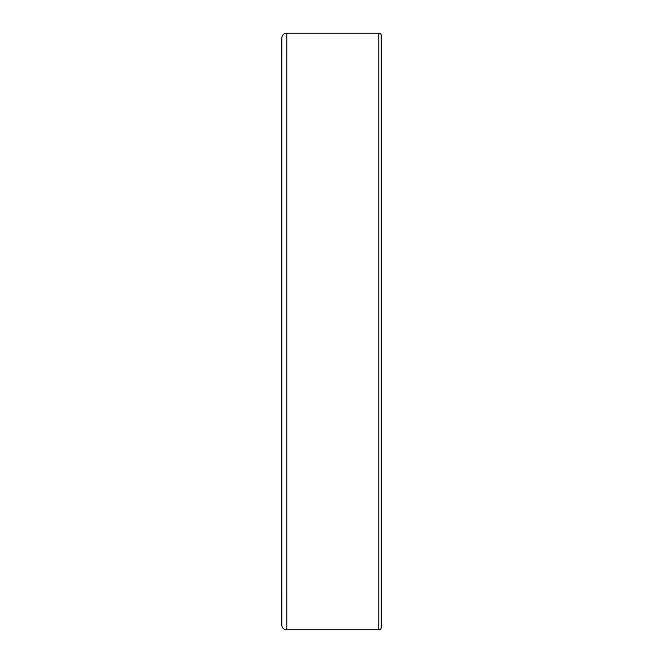 <?xml version="1.0" encoding="UTF-8"?>
<svg xmlns="http://www.w3.org/2000/svg" width="663" height="663" viewBox="0 0 663 663"><rect width="100%" height="100%" fill="white"/><g stroke="black" fill="none" stroke-linecap="round" stroke-linejoin="round"><path stroke-width="0.99" d="M281.816 38.123L281.816 624.877A4.973 4.973 0 0 0 286.789 629.85L378.78 629.85A2.486 2.486 0 0 0 381.266 627.364L381.266 35.636A2.486 2.486 0 0 0 378.78 33.15L286.789 33.15A4.973 4.973 0 0 0 281.816 38.123M281.816 623.286L281.816 593.907M281.734 608.162L281.734 594.636M281.734 616.491L281.734 615.479M281.734 613.88L281.734 612.546M281.734 618.687L281.734 616.921M281.734 621.935L281.734 621.19M281.816 57.142L281.816 39.805M281.734 54.159L281.734 53.255M281.734 51.714L281.734 46.286M281.734 610.722L281.734 608.709M281.734 56.164L281.734 55.336M378.78 33.15L378.78 629.85M286.789 33.15L286.789 629.85"/></g></svg>
